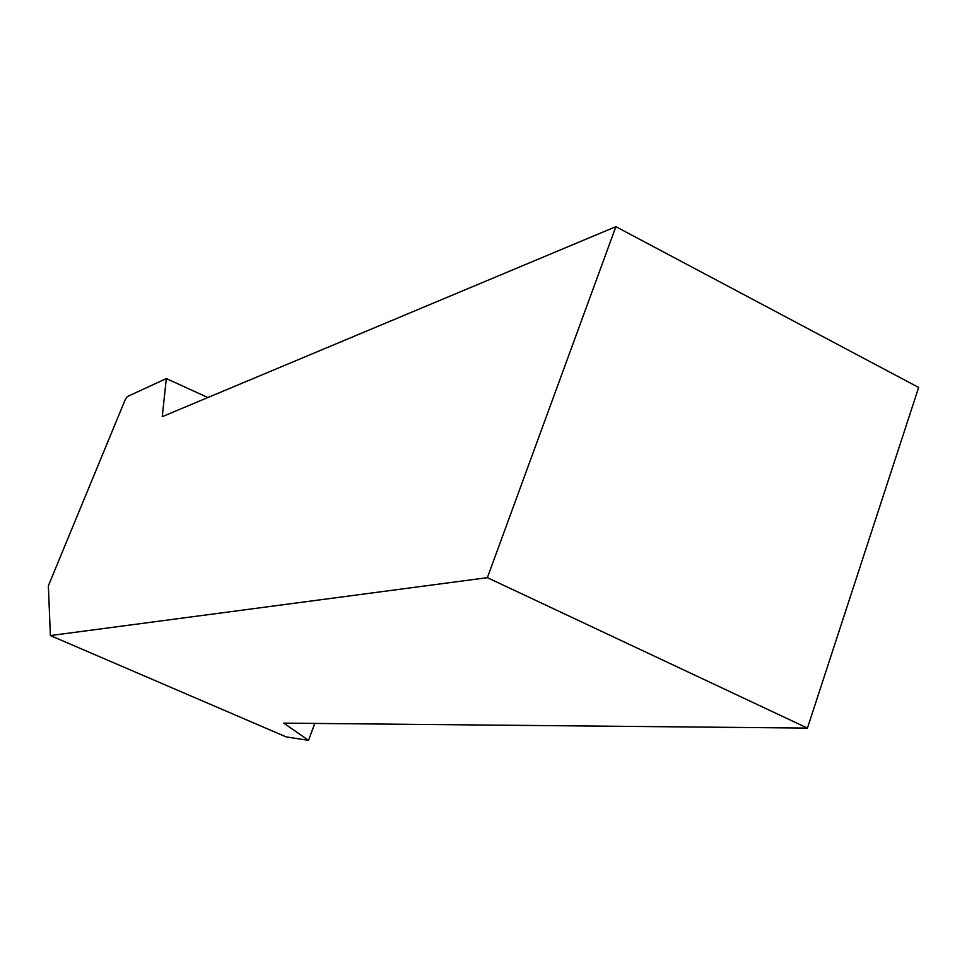 <?xml version="1.0" encoding="UTF-8"?>
<svg xmlns="http://www.w3.org/2000/svg" width="967" height="967" viewBox="0 0 967 967"><rect width="100%" height="100%" fill="white"/><g stroke="black" fill="none" stroke-linecap="round" stroke-linejoin="round"><path stroke-width="1.45" d="M207.881 397.546L166.324 378.568L127.221 396.639L125.045 400.084L48.35 585.857L50.393 635.573L286.159 736.902L308.533 740.335L314.758 723.425M807.433 728.091L487.38 577.662L615.882 226.665L918.65 387.465L807.433 728.091L283.742 723.135L308.533 740.335M487.38 577.662L50.393 635.573M615.882 226.665L162.238 416.656L166.324 378.568"/></g></svg>
